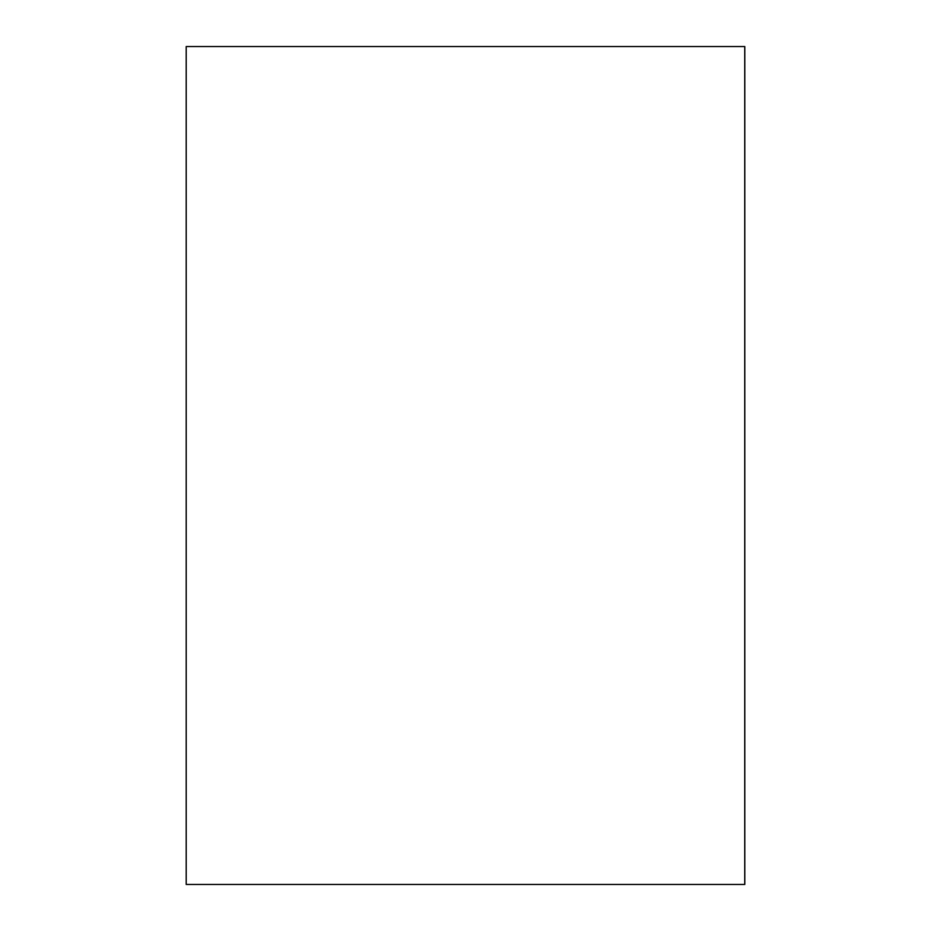 <?xml version="1.0" encoding="UTF-8"?>
<svg xmlns="http://www.w3.org/2000/svg" width="931" height="931" viewBox="0 0 931 931"><rect width="100%" height="100%" fill="white"/><g stroke="black" fill="none" stroke-linecap="round" stroke-linejoin="round"><path stroke-width="1.4" d="M186.2 46.55L186.2 884.45L744.742 884.45L744.742 46.55L744.8 884.45L744.8 46.55L186.2 46.55"/></g></svg>
